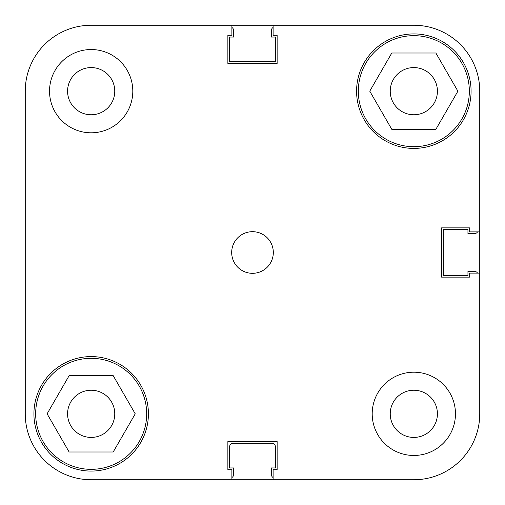 <?xml version="1.0" encoding="UTF-8"?>
<svg xmlns="http://www.w3.org/2000/svg" width="505" height="505" viewBox="0 0 505 505"><rect width="100%" height="100%" fill="white"/><g stroke="black" fill="none" stroke-linecap="round" stroke-linejoin="round"><path stroke-width="0.76" d="M231.89 477.528A3.472 3.472 0 0 0 233.594 474.548L233.594 467.952L229.605 467.952L229.605 446.792A3.472 3.472 0 0 1 233.07 443.321L271.93 443.321A3.472 3.472 0 0 1 275.395 446.792L275.395 467.952L271.406 467.952L271.406 474.548A3.472 3.472 0 0 0 273.11 477.528M477.528 273.11A3.472 3.472 0 0 0 474.548 271.406L467.952 271.406L467.952 275.395L443.321 275.395L443.321 229.605L467.952 229.605L467.952 233.594L474.548 233.594A3.472 3.472 0 0 0 477.528 231.89M273.11 27.472A3.472 3.472 0 0 0 271.406 30.451L271.406 37.048L275.395 37.048L275.395 61.679L229.605 61.679L229.605 37.048L233.594 37.048L233.594 30.451A3.472 3.472 0 0 0 231.89 27.472M231.89 479.75L413.829 479.75L273.11 479.75L273.11 469.688L277.131 469.688L277.131 441.585L227.869 441.585L227.869 469.688L231.89 469.688L231.89 479.75L91.171 479.75L231.89 479.75M479.75 231.89L479.75 413.829L479.75 273.11L469.688 273.11L469.688 277.131L441.585 277.131L441.585 227.869L469.688 227.869L469.688 231.89L479.75 231.89L479.75 91.171L479.75 231.89M91.171 25.25L413.829 25.25L273.11 25.25L273.11 35.312L277.131 35.312L277.131 63.415L227.869 63.415L227.869 35.312L231.89 35.312L231.89 25.25L91.171 25.25A65.921 65.921 0 0 0 25.25 91.171L25.25 413.829A65.921 65.921 0 0 0 91.171 479.75M35.659 413.829A55.512 55.512 0 0 1 91.171 358.316A55.512 55.512 0 0 1 146.684 413.829A55.512 55.512 0 0 1 91.171 469.341A55.512 55.512 0 0 1 35.659 413.829M358.316 91.171A55.512 55.512 0 0 1 413.829 35.659A55.512 55.512 0 0 1 469.341 91.171A55.512 55.512 0 0 1 413.829 146.684A55.512 55.512 0 0 1 358.316 91.171M67.575 91.171A23.59 23.59 0 0 0 91.171 114.761A23.59 23.59 0 0 0 114.761 91.171A23.59 23.59 0 0 0 91.171 67.575A23.59 23.59 0 0 0 67.575 91.171M390.239 413.829A23.59 23.59 0 0 0 413.829 437.425A23.59 23.59 0 0 0 437.425 413.829A23.59 23.59 0 0 0 413.829 390.239A23.59 23.59 0 0 0 390.239 413.829M372.198 413.829A41.631 41.631 0 0 0 413.829 455.466A41.631 41.631 0 0 0 455.466 413.829A41.631 41.631 0 0 0 413.829 372.198A41.631 41.631 0 0 0 372.198 413.829M49.534 91.171A41.631 41.631 0 0 0 91.171 132.802A41.631 41.631 0 0 0 132.802 91.171A41.631 41.631 0 0 0 91.171 49.534A41.631 41.631 0 0 0 49.534 91.171M231.681 252.5A20.819 20.819 0 0 0 252.5 273.319A20.819 20.819 0 0 0 273.319 252.5A20.819 20.819 0 0 0 252.5 231.681A20.819 20.819 0 0 0 231.681 252.5M33.923 413.829A57.248 57.248 0 0 0 91.171 471.077A57.248 57.248 0 0 0 148.413 413.829A57.248 57.248 0 0 0 91.171 356.587A57.248 57.248 0 0 0 33.923 413.829M356.587 91.171A57.248 57.248 0 0 0 413.829 148.413A57.248 57.248 0 0 0 471.077 91.171A57.248 57.248 0 0 0 413.829 33.923A57.248 57.248 0 0 0 356.587 91.171M437.425 91.171A23.59 23.59 0 0 1 413.829 114.761A23.59 23.59 0 0 1 390.239 91.171A23.59 23.59 0 0 1 413.829 67.575A23.59 23.59 0 0 1 437.425 91.171M114.761 413.829A23.59 23.59 0 0 1 91.171 437.425A23.59 23.59 0 0 1 67.575 413.829A23.59 23.59 0 0 1 91.171 390.239A23.59 23.59 0 0 1 114.761 413.829M413.829 479.75A65.921 65.921 0 0 0 479.75 413.829M479.75 91.171A65.921 65.921 0 0 0 413.829 25.25M435.865 129.337L391.798 129.337L369.761 91.171L391.798 53.006L435.865 53.006L457.896 91.171L435.865 129.337M113.202 451.994L69.134 451.994L47.104 413.829L69.134 375.663L113.202 375.663L135.239 413.829L113.202 451.994"/></g></svg>
